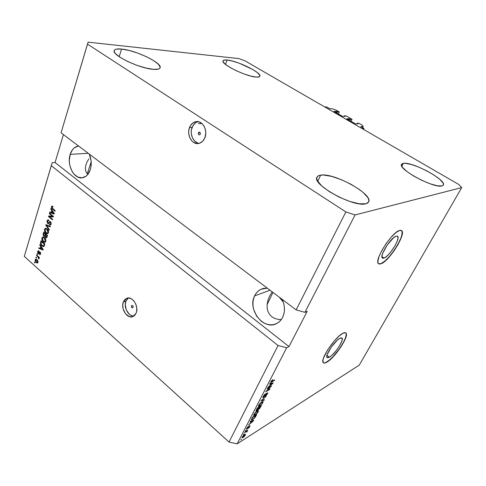 <?xml version="1.0" encoding="UTF-8"?>
<svg xmlns="http://www.w3.org/2000/svg" width="486" height="486" viewBox="0 0 486 486"><rect width="100%" height="100%" fill="white"/><g stroke="black" fill="none" stroke-linecap="round" stroke-linejoin="round"><path stroke-width="0.73" d="M363.577 129.416L363.996 128.559L362.204 128.626L324.63 106.896L326.543 106.926L329.763 108.73L332.321 108.779L336.324 110.243L339.289 111.944L336.816 111.537L336.245 112.746L336.816 111.537L333.979 111.385L336.415 111.391L337.515 111.938L336.944 113.147L337.515 111.938L339.289 111.944L338.341 113.955L339.289 111.944L336.324 110.243L332.321 108.779L329.836 108.743L326.543 106.926L324.63 106.896L362.204 128.626L363.996 128.559L363.577 129.416M360.946 126.797L363.996 128.559L360.946 126.797M362.599 127.751L363.182 126.56L360.794 126.652L363.182 126.56L362.599 127.751M361.973 125.005L363.182 126.56L361.973 125.005L358.911 123.244L361.973 125.005M356.906 123.881L357.192 123.28L358.911 123.244L357.192 123.28L356.906 123.881M357.836 123.857L357.192 123.28L357.836 123.857M355.722 123.906L358.03 123.851L355.722 123.906M346.961 118.936L355.315 123.76L346.961 118.936M348.644 119.908L349.197 118.754L346.81 118.797L349.598 118.906L349.015 120.121L349.598 118.906L349.197 118.754L348.644 119.908M349.726 120.534L350.309 119.313L349.598 118.906L350.309 119.313L349.726 120.534M351.074 121.312L352.046 119.289L350.309 119.313L352.046 119.289L346.02 115.82L352.046 119.289L351.074 121.312M343.997 116.391L344.264 115.826L346.02 115.82L344.264 115.826L343.997 116.391M344.896 116.385L344.264 115.826L344.896 116.385M342.715 116.397L345.078 116.385L342.715 116.397M334.119 111.519L342.308 116.251L334.119 111.519M335.875 112.533L336.415 111.391L335.875 112.533M198.367 132.891L199.169 132.168C200.141 132.289 200.511 132.951 200.281 134.16L199.667 134.835L198.853 134.737L198.312 133.936L198.616 132.478L199.388 132.162L200.329 133.115L200.281 134.16L199.485 134.883C198.507 134.768 198.136 134.106 198.367 132.891L200.226 132.83L198.367 132.891M198.209 121.658C195.433 122.344 193.398 124.282 192.11 127.466L189.528 127.526C190.913 124.13 193.094 122.162 196.089 121.615C202.547 120.334 208.075 130.388 204.885 137.726L202.826 141.074L199.922 143.103L196.617 143.528L193.416 142.295L192.006 141.104L189.826 137.83L188.756 133.765L188.69 131.621L188.951 129.519L190.391 125.722L192.869 122.946L196.016 121.628L199.357 121.974L202.383 123.948L203.622 125.467L204.618 127.265L205.706 131.402L205.76 133.577L204.885 137.726C203.519 140.97 201.429 142.884 198.604 143.479C192.055 144.968 186.405 134.956 189.528 127.526L192.11 127.466C189.431 133.923 193.3 142.805 199.072 143.376M131.475 305.98L131.882 305.536C132.818 305.56 133.213 306.168 133.073 307.365L132.581 307.838L131.627 307.292L131.676 305.67L132.307 305.524L132.921 306.052L133.158 306.945L132.672 307.808C131.736 307.784 131.335 307.176 131.475 305.98L132.556 305.645L131.475 305.98M128.371 297.979L125.91 301.174L123.347 301.946L126.676 298.301C132.253 295.676 139.178 306.344 136.171 313.057L134.531 315.566L132.162 316.829L129.44 316.659L125.595 313.871L123.146 308.956L122.715 305.293L123.347 301.946L124.945 299.425L127.283 298.112L128.62 297.985L131.384 298.817L133.905 300.98L135.794 304.145L136.754 307.826L136.639 311.447L136.171 313.057L132.994 316.568C127.368 319.32 120.419 308.695 123.347 301.946L125.91 301.174C123.383 307.073 128.432 316.605 133.869 316.094M384.037 258.072L382.312 257.963C379.335 255.867 390.92 237.49 396.108 236.166L397.657 236.305L398.028 238.104L397.19 241.244L395.288 245.248L391.096 251.566L388.004 255.095L385.198 257.452L383.096 258.279L382.415 258.066L381.941 256.395L382.707 253.291L387.36 244.798L393.605 237.721L396.108 236.166L397.67 236.324C400.555 238.571 389.341 256.389 384.037 258.072L381.935 256.675L384.037 258.072M329.405 357.216L327.054 357.514C324.733 355.728 334.629 340.808 339.842 338.274L341.609 337.813L342.29 338.876L341.804 341.269L339.119 346.506L336.421 350.345L331.987 355.236L329.405 357.216L327.582 357.787L326.805 356.839L327.218 354.494L331.233 347.168L337.248 340.212L339.842 338.274L342.023 338.068C344.276 339.939 334.708 354.422 329.405 357.216L326.969 355.339L329.405 357.216M323.36 362.763L323.36 362.763C324.059 363.194 325.189 362.957 326.738 362.052L326.884 362.167C325.104 363.2 323.895 363.364 323.251 362.647C319.691 359.974 334.872 337.114 342.752 333.378L345.412 332.716L346.135 333.268L346.415 334.368L345.643 338.025L341.567 345.953L335.267 354.476L330.808 359.136L325.316 362.902L324.089 363.078L323.269 362.665L322.947 360.156L323.482 358.139L327.576 349.993L334.174 341.075L338.803 336.306L342.752 333.378C344.337 332.533 345.425 332.436 346.008 333.086C349.398 335.972 334.976 357.811 326.884 362.167L326.738 362.052C334.836 357.702 349.252 335.862 345.856 332.977L346.269 334.259L345.497 337.916L343.116 343.001L339.483 348.754L332.867 356.864L328.597 360.782L325.17 362.793M378.606 263.789L381.121 263.764L378.43 263.625C373.868 260.496 391.643 232.332 399.48 230.467L400.847 230.273L401.8 230.741L402.323 233.511L401.017 238.304L398.119 244.361L394.073 250.806L387.135 259.214L382.889 262.805L379.681 264.111L378.637 263.813L378.023 262.871L377.871 261.322L379.007 256.62L381.893 250.393L386.109 243.632L390.969 237.429L395.671 232.8L399.48 230.467L401.782 230.722C406.12 234.203 389.219 261.067 381.121 263.764L380.957 263.661C389.061 260.964 405.962 234.1 401.612 230.613L401.63 230.631M254.597 295.895C256.073 292.821 258.242 290.61 261.091 289.255L267.276 288.149L263.661 288.405L260.848 289.377L258.339 290.993L256.231 293.198L254.597 295.895L270.016 290.221L254.597 295.895L253.498 298.981L252.963 302.347L253.018 305.864L253.656 309.4L256.565 316.022L261.286 321.246L264.117 323.081L267.124 324.284L270.204 324.818L273.235 324.654L276.097 323.791L278.678 322.248L280.884 320.092L282.615 317.394C281.254 320.061 279.371 322.048 276.959 323.366C264.111 331.112 247.119 309.801 254.597 295.895M282.153 299.364C285.039 305.761 285.191 311.775 282.615 317.394L283.8 314.266L284.389 310.821L284.359 307.201L283.709 303.55L282.153 299.364M70.191 154.366C71.776 149.597 74.431 146.839 78.167 146.11L74.249 147.896L72.584 149.615L70.191 154.366L88.239 153.297L70.191 154.366L69.31 160.234L69.486 163.314L70.057 166.34L72.323 171.795L73.927 174.024L77.79 177.05L82.049 177.821L86.052 176.181L87.766 174.51L90.268 169.778C88.695 174.28 86.168 176.928 82.687 177.724C74.322 179.826 66.503 165.058 70.191 154.366M89.254 154.062C91.477 159.305 91.811 164.541 90.268 169.778L90.961 166.892L91.064 160.647L89.254 154.062M320.657 175.148L317.723 181.278L320.657 175.148L318.427 175.798L317.103 176.965L316.75 178.623L317.413 180.713L321.696 185.895L329.411 191.709L339.35 197.213L349.877 201.471L359.215 203.774L365.855 203.78C353.826 207.704 311.423 184.37 316.987 177.183C317.51 176.108 318.731 175.428 320.657 175.148C333.833 172.451 373.527 194.364 368.649 201.982L365.855 203.78L367.829 202.929L368.813 201.562L368.795 199.74L367.787 197.547L363.072 192.395L359.567 189.631L350.941 184.237L341.196 179.613L331.671 176.394L323.688 175.039L320.657 175.148M121.591 49.056L119.155 56.692L121.591 49.056L116.324 49.141L114.818 49.766L114.167 50.757L114.417 52.081L115.565 53.691L120.406 57.524L127.964 61.643L137.022 65.367L146.073 68.076L153.643 69.358C140.017 68.763 111.507 55.137 114.21 50.58C114.781 49.135 117.241 48.624 121.591 49.056C135.849 50.234 162.518 63.144 160.119 67.785C159.627 69.091 157.47 69.613 153.643 69.358L158.576 69.036L159.821 68.295L160.192 67.214L158.369 64.219L153.467 60.507L146.243 56.625L137.726 53.108L129.1 50.453L121.591 49.056M227.156 60.015L225.468 64.383L227.156 60.015L223.791 60.191L223.08 60.762L223.074 61.637L225.2 64.164L229.908 67.396L236.475 70.822L243.844 73.89L250.819 76.089L256.274 77.086C246.366 76.721 220.626 64.091 223.044 60.841C223.384 60.051 224.757 59.772 227.156 60.015C237.569 60.805 262.003 72.857 259.87 76.229C259.56 76.946 258.364 77.231 256.274 77.086L259.384 76.745L259.913 76.089L259.737 75.154L257.355 72.59L252.659 69.449L239.337 63.265L232.618 61.102L227.156 60.015M403.404 163.345L401.831 166.309L403.404 163.345L402.043 163.806L401.448 164.675L401.655 165.939L402.669 167.542L406.976 171.552L413.774 176.09L422 180.428L430.31 183.842L437.333 185.78L441.95 185.95C434.059 188.665 397.39 168.867 401.57 164.323L403.404 163.345C412.128 161.401 446.95 180.185 443.335 185.087L441.95 185.95L443.129 185.36L443.499 184.364L443.05 182.997L439.873 179.407L434.156 175.154L426.781 170.859L418.804 167.135L411.344 164.487L405.464 163.314L403.404 163.345M88.829 158.904L87.024 162.038L88.829 158.904M85.852 165.125L87.024 162.038L85.852 165.125L85.372 168.035L85.603 170.665L85.372 168.035M86.544 172.901L85.603 170.665L86.544 172.901L87.844 174.407L86.544 172.901M91.18 161.808L87.28 173.86L91.18 161.808M271.996 292.074L269.657 296.004L271.996 292.074M268.029 300.05L269.657 296.004L268.029 300.05L267.179 304.066L268.029 300.05M267.136 307.887L267.179 304.066L267.136 307.887L267.92 311.362L267.136 307.887M269.499 314.363L267.92 311.362L269.499 314.363L271.826 316.763L269.499 314.363M274.803 318.464L271.826 316.763L274.803 318.464L278.326 319.393L274.803 318.464M281.291 319.557L278.326 319.393L281.291 319.557M272.98 292.451L267.13 304.534L272.98 292.451M282.834 301.563L280.55 298.787L282.834 301.563M279.499 297.359L280.55 298.787L279.499 297.359M61.072 132.836L296.132 309.886L345.868 211.926L87.48 44.129L61.072 132.836L88.112 42.161L239.027 58.612L244.932 60.805L458.808 184.492L461.7 187.608L355.09 214.927L345.868 211.926L296.132 309.886L304.916 312.34L355.09 214.927L304.916 312.34L307.201 311.313L288.988 346.597L286.667 347.769L237.186 443.84L359.276 365.101L461.7 187.608L359.276 365.101L237.186 443.84L286.667 347.769L278.047 345.503L51.291 165.683L24.3 256.353L229.028 442.053L278.047 345.503L229.028 442.053L237.186 443.84L229.028 442.053L24.3 256.353L52.221 162.701L55.064 162.506L63.417 134.604L55.064 162.506L288.988 346.597L286.667 347.769L278.047 345.503L51.291 165.683L52.221 162.701L55.064 162.506L288.988 346.597L307.201 311.313L304.916 312.34L296.132 309.886L61.072 132.836M52.445 216.306L49.353 213.7L49.523 213.141L53.417 216.422L53.235 217.017L49.432 216.659L52.537 219.277L52.36 219.83L48.479 216.549L48.661 215.954L52.445 216.306L48.661 215.954L48.479 216.549L52.36 219.83L52.537 219.277L49.432 216.659L53.235 217.017L53.417 216.422L49.523 213.141L49.353 213.7L50.058 213.597L49.353 213.7L52.445 216.306L53.156 216.203L52.445 216.306M47.689 223.536L46.966 221.416L47.373 220.28L48.217 219.891L48.928 220.243L48.807 220.838L48.229 220.601L47.604 221.106L47.707 222.837L48.369 223.08L50.058 221.507L50.975 222.375L51.152 223.882L50.404 225.097L49.414 224.836L49.536 224.24L50.186 224.423L50.647 223.73L50.635 222.782L49.973 222.114L48.606 223.718L47.689 223.536L48.442 223.785L49.864 222.126L50.313 222.284L50.617 223.821L50.143 224.435L49.536 224.24L49.414 224.836L50.319 225.121L51.079 224.192L50.489 221.744L49.742 221.507L48.272 223.117L47.847 222.977L47.519 221.343L48.12 220.62L48.807 220.838L48.928 220.243L47.907 219.903L47.081 220.911L47.792 220.802L48.345 219.915L47.792 220.802L47.081 220.911L47.689 223.536L48.4 223.426L47.689 223.536M49.153 230.194L45.818 225.231L45.994 224.666L50.337 226.379L50.161 226.944L46.364 225.304L49.329 229.623L49.153 230.194L49.329 229.623L46.364 225.304L50.161 226.944L50.337 226.379L45.994 224.666L45.818 225.231L46.595 224.903L45.818 225.231L49.153 230.194M44.505 229.319L45.581 228.286L47.057 228.882L48.46 231.057L48.503 232.46L47.986 233.474L46.364 233.474L44.621 231.36L44.505 229.319L44.621 231.36L45.83 233.08L47.543 233.717L48.442 232.709C48.679 231.081 48.217 229.805 47.057 228.882L45.386 228.317L44.505 229.319L45.216 229.204L44.505 229.319M41.857 237.982L42.92 236.968L44.384 237.581L45.769 239.75L45.447 241.992L44.627 242.405L43.697 242.119L41.966 240.011L41.857 237.982L41.966 240.011L43.163 241.724L44.882 242.368L45.751 241.39C45.988 239.774 45.532 238.505 44.384 237.581L42.92 236.968L41.857 237.982L42.561 237.854L41.857 237.982M40.721 246.548L39.737 245.108L39.907 244.555L43.175 249.525L43.011 250.041L38.746 248.346L38.916 247.793L40.174 248.34L40.721 246.548L40.174 248.34L38.916 247.793L38.746 248.346L43.011 250.041L43.175 249.525L39.907 244.555L39.737 245.108L40.21 245.023L39.737 245.108L40.721 246.548L41.164 246.469L40.721 246.548M34.931 263.005L34.403 262.531L34.561 262.009L35.089 262.489L34.931 263.005L35.089 262.489L34.561 262.009L34.403 262.531L34.998 262.404L34.403 262.531L34.931 263.005M36.158 262.531L35.089 260.599L35.29 259.548L35.958 259.153L37.458 260.198L38.036 261.626L37.422 263.017L36.158 262.531L37.386 263.029L37.957 262.367L36.991 259.7L35.739 259.184L35.162 259.846L36.171 259.19L35.162 259.846L36.158 262.531L36.857 262.385L36.158 262.531M36.414 258.175L35.879 257.702L36.043 257.179L36.572 257.653L36.414 258.175L36.572 257.653L36.043 257.179L35.879 257.702L36.486 257.58L35.879 257.702L36.414 258.175M37.926 256.863L36.523 255.606L36.681 255.077L39.396 257.507L39.232 258.03L38.801 257.647L39.117 258.57L38.795 259.062L38.552 257.616L37.926 256.863L38.795 259.062L38.801 257.647L39.232 258.03L39.396 257.507L36.681 255.077L36.523 255.606L37.136 255.484L36.523 255.606L37.926 256.863L38.54 256.736L37.926 256.863M37.519 254.567L36.985 254.093L37.149 253.564L37.677 254.038L37.519 254.567L37.677 254.038L37.149 253.564L36.985 254.093L37.598 253.971L36.985 254.093L37.519 254.567M38.218 253.516L37.629 252.009L37.92 251.055L38.485 250.788L38.983 251.001L38.868 251.572L38.151 251.724L38.236 252.848L38.619 253.012L39.822 251.924L40.642 253.498L39.931 254.682L39.396 254.482L40.156 253.643L39.98 252.647L38.91 253.716L38.218 253.516L38.837 253.747L39.816 252.617L40.156 253.643L39.396 254.482L40.01 254.67L40.551 253.971L40.131 252.106L39.573 251.924L38.309 252.927L38.096 251.863L38.868 251.572L38.983 251.001L38.248 250.806L37.72 251.481L38.686 250.843L37.72 251.481L38.218 253.516L38.916 253.376L38.218 253.516M41.911 245.898L40.484 243.553L41.073 240.746L44.864 244.063L44.086 246.28L43.035 246.584L41.911 245.898L43.631 246.609L44.864 244.063L41.073 240.746L40.605 242.265L41.201 242.156L40.605 242.265C40.332 243.796 40.769 245.005 41.911 245.898L42.616 245.77L41.911 245.898M43.855 236.263L43.078 234.75L43.716 232.114L47.537 235.418L46.48 237.854L45.514 237.526L45.01 236.36L43.855 236.263L45.01 236.36L45.629 237.636L46.419 237.879L47.537 235.418L43.716 232.114L43.224 233.717L43.819 233.62L43.224 233.717L43.855 236.263L44.56 236.141L43.855 236.263M51.771 210.56L50.751 209.12L50.933 208.537L54.311 213.53L54.14 214.077L49.712 212.516L49.888 211.939L51.194 212.443L51.771 210.56L51.194 212.443L49.888 211.939L49.712 212.516L54.14 214.077L54.311 213.53L50.933 208.537L50.751 209.12L51.279 209.047L50.751 209.12L51.771 210.56L52.257 210.493L51.771 210.56M51.425 206.708L51.959 206.094L53.004 206.556L52.883 207.164L52.002 206.89L51.905 207.741L55.191 210.681L55.021 211.246L51.54 208.081L51.425 206.708L52.36 209.023L55.021 211.246L55.191 210.681L51.996 207.923L51.874 207.115L52.142 206.817L52.883 207.164L53.004 206.556L51.959 206.094L51.425 206.708L52.136 206.617L51.425 206.708M270.429 386.953L267.191 388.8L267.494 388.217L271.553 385.902L266.778 390.738L270.009 388.879L269.712 389.462L265.648 391.801L270.429 386.953L265.648 391.801L269.712 389.462L270.009 388.879L266.778 390.738L271.553 385.902L267.494 388.217L267.191 388.8L270.429 386.953L270.137 386.71L270.429 386.953M263.491 397.518L262.944 397.633L262.926 397.086L264.281 394.881L265.544 393.794L263.807 395.962L263.704 396.989L266.68 393.314L267.543 392.816L267.683 393.356L265.878 395.938L265.338 396.333L265.587 395.792L267.118 393.854L266.844 393.545L263.491 397.518L266.844 393.545L267.148 393.496L266.948 394.225L265.338 396.333L267.428 393.933L267.695 392.876L267.154 392.961L263.776 396.947L263.448 397.007L263.655 396.23L265.544 393.794L263.199 396.461L262.902 397.597L263.491 397.518L262.938 397.05L263.491 397.518M264.111 400.257L260.933 400.926L266.17 396.29L261.583 400.312L264.42 399.662L264.111 400.257L264.42 399.662L261.583 400.312L266.17 396.29L260.933 400.926L264.111 400.257L263.619 399.838L264.111 400.257M258.643 405.288L261.018 402.457L263.011 401.521L262.531 403.319L260.593 405.512L258.528 406.575L258.643 405.288L258.437 406.527L259.621 406.205L262.829 402.803L263.084 401.582L261.82 401.892L260.125 403.283L258.643 405.288M253.959 414.358L256.322 411.539L258.321 410.567L257.859 412.328L255.928 414.515L253.971 415.621L253.656 415.166L253.959 414.358L253.765 415.566L254.956 415.22L258.151 411.818L258.4 410.64L257.124 410.968L255.429 412.371L253.959 414.358M251.177 421.441L250.193 421.733L250.49 421.155L253.704 420.323L253.425 420.864L248.449 425.11L250.217 423.3L251.177 421.441L250.217 423.3L248.449 425.11L253.425 420.864L253.704 420.323L250.49 421.155L250.193 421.733L251.177 421.441L250.77 421.083L251.177 421.441M241.445 439.429L240.856 439.812L241.445 439.429L240.856 439.812L241.445 439.429L241.214 439.216L241.445 439.429M243.055 437.54L242.034 437.85L242.696 436.355L244.251 434.836L245.509 434.375L244.938 435.742L243.328 437.357L245.321 435.122L245.491 434.344L244.531 434.648L242.216 437.102L242.046 437.874L243.055 437.54L242.775 437.291L243.055 437.54M244.039 434.411L243.45 434.788L243.729 434.241L244.318 433.87L243.45 434.788L244.039 434.411L243.802 434.198L244.039 434.411M246.098 431.69L244.543 432.674L244.823 432.127L247.817 430.238L246.827 432.005L246.511 432.072L246.767 431.386L246.098 431.69L246.803 431.404L246.511 432.072L246.827 432.005L247.817 430.238L244.823 432.127L244.543 432.674L246.098 431.69L245.855 431.477L246.098 431.69M245.946 430.73L245.351 431.1L246.226 430.177L245.351 431.1L245.946 430.73L245.697 430.511L245.946 430.73M246.979 429.15L246.505 429.296L246.475 428.925L247.417 427.376L248.322 426.544L247.107 428.695L249.148 426.149L249.877 425.675L249.98 426.07L248.911 427.741L248.291 428.281L249.348 426.319L246.979 429.15L249.348 426.319L248.291 428.281L249.998 425.718L247.186 428.652L248.322 426.544L246.681 428.458L246.469 429.266L246.979 429.15L246.536 428.761L246.979 429.15M252.75 419.521L251.365 419.789L252.544 417.17L256.638 414.667L255.035 417.492L252.75 419.521L255.338 417.073L256.638 414.667L252.544 417.17L251.408 419.904L252.75 419.521L252.459 419.272L252.75 419.521M256.693 410.743L255.994 410.688L257.209 408.137L261.292 405.695L259.615 408.592L256.693 410.743L258.084 409.388L258.625 409.479L261.292 405.695L257.209 408.137L256.025 410.883L256.693 410.743L256.128 410.257L256.693 410.743M270.647 383.782L269.687 383.976L270.003 383.357L273.12 382.883L272.828 383.448L267.835 387.555L269.627 385.763L270.647 383.782L269.627 385.763L267.835 387.555L272.828 383.448L273.12 382.883L270.003 383.357L269.687 383.976L270.647 383.782L270.119 383.345L270.647 383.782M270.921 381.51L272.828 379.572L271.34 381.692L274.663 379.906L274.359 380.489L270.811 382.33L270.921 381.51L270.732 382.282L271.619 382.032L274.359 380.489L274.663 379.906L271.297 381.662L272.828 379.572L270.921 381.51M458.808 184.492L461.7 187.608L355.09 214.927L345.868 211.926L87.48 44.129L88.112 42.161L239.027 58.612L244.932 60.805L458.808 184.492M198.385 123.559L202 123.584L198.385 123.559M244.683 434.551L245.321 435.122L244.683 434.551M244.251 435.189L244.987 434.946L244.901 435.377L242.557 437.266L242.465 436.683L244.033 435L242.55 437.248L244.561 435.893L245.017 435.019L244.251 435.189M246.73 430.924L247.253 431.392L246.73 430.924M249.269 426.04L249.792 426.495L249.269 426.04M253.012 420.505L253.425 420.864L253.012 420.505M251.566 421.326L252.495 421.089L252.094 420.736L253.139 420.858L252.799 420.56L253.139 420.858L250.788 422.82L251.566 421.326L251.171 420.979L251.566 421.326L250.788 422.82L253.139 420.858L251.566 421.326M252.738 417.438L255.873 415.518L255.618 415.293L255.873 415.518L254.913 417.261L253.042 418.962L251.955 419.321L252.507 417.237L251.93 419.266L252.914 419.041L254.561 417.705L255.873 415.518L252.738 417.438M257.89 411.587L258.151 411.818L257.847 411.205L257.677 412.11L256.304 413.853L254.263 414.929L254.233 413.884L256.827 411.539L257.866 411.229L256.584 411.332L256.827 411.539L255.095 413.088L254.214 414.692L254.731 414.929L256.165 413.981L257.89 411.593M254.652 414.959L254.956 415.22L254.652 414.959M258.072 409.005L258.625 409.479L258.072 409.005M259.311 407.274L260.526 406.545L260.259 406.314L260.526 406.545L260.046 407.468L258.85 408.957L258.297 408.592L258.546 408.805L258.564 408.076L259.311 407.274L259.044 407.043L259.311 407.274L258.558 409.06L259.548 408.313L260.526 406.545L259.311 407.274M257.398 408.416L258.831 407.56L258.564 407.329L258.831 407.56L258.291 408.598L256.985 410.178L256.329 409.844L256.584 410.062L257.167 408.222L256.644 410.305L257.726 409.51L258.831 407.56L257.398 408.416M259.299 405.932L259.621 406.205L259.299 405.932M261.517 402.469L262.549 402.177L262.355 403.088L260.97 404.844L258.947 405.889L258.91 404.814L261.517 402.469L261.268 402.262L261.517 402.469L259.348 404.613L259.014 405.944L260.69 405.087L262.082 403.544L262.574 402.226L261.517 402.469M270.921 386.267L271.231 386.522L270.921 386.267M272.294 383.011L272.828 383.448L272.294 383.011M271.024 383.709L271.929 383.576L271.407 383.144L271.929 383.576L272.555 383.405L272.111 383.035L272.555 383.405L270.204 385.295L271.024 383.709L270.508 383.284L271.024 383.709L270.204 385.295L272.555 383.405L271.024 383.709M270.939 381.474L271.619 382.032L270.939 381.474M37.653 262.883L36.827 262.361L37.653 262.883M37.228 262.397L36.292 261.99L35.545 260.21L35.897 259.81L37.386 260.113L36.833 260.223L37.574 262.009L37.228 262.397L37.878 262.264M36.596 259.67L35.97 259.797M37.574 262.009L38.042 261.911L37.574 262.009L37.155 260.557L35.776 259.864L35.502 260.587L35.964 261.656L36.997 262.41L37.574 262.009M39.39 257.525L38.801 257.647L39.39 257.525M39.111 258.388L38.467 258.516L39.111 258.388M39.038 258.121L38.625 258.206L39.038 258.121M39.287 257.544L38.455 257.452L39.287 257.544M39.263 252.896L38.594 253.024L39.299 252.89L39.603 252.526L38.898 252.659L39.986 251.997L39.299 252.89M40.302 254.464L39.396 254.482L40.18 253.953L40.302 254.464M40.636 253.546L40.156 253.643L40.636 253.546M40.49 252.592L40.022 252.684L40.49 252.592M40.447 252.513L39.913 252.617M39.111 253.522L38.619 253.018L39.111 253.522M43.126 249.67L39.451 248.212L38.746 248.346L39.5 248.048L43.126 249.67M40.763 248.225L40.174 248.34L40.763 248.225M41.219 247.088L41.334 246.724L41.219 247.088M41.11 247.113L42.057 248.565L42.489 248.48L42.057 248.565L42.701 249.433L43.072 249.361L40.666 248.553L41.11 247.113L41.535 247.034L41.11 247.113L40.666 248.553L42.701 249.433L41.11 247.113M41.462 241.645L41.596 241.202L41.462 241.645M43.74 246.451L43.351 246.293M43.406 245.946L44.572 245.005L43.971 245.12L44.25 244.215L44.852 244.1L44.25 244.215L41.346 241.67L40.933 243.231L41.316 244.507L42.889 245.904L44.366 245.655L43.412 245.946L42.082 245.369L41.225 244.355L41.067 242.587L41.346 241.67L41.99 241.548L41.346 241.67L44.25 244.215L43.673 245.782L44.013 245.831M45.131 242.265L43.874 241.597L43.163 241.724L43.789 241.53L45.131 242.265M42.404 239.932L41.966 240.011L42.404 239.932M42.555 237.885L43.187 236.974L42.555 237.885M45.769 241.335L45.234 241.621L45.769 241.335M43.576 237.539L44.026 237.496M44.39 237.624L43.102 237.611M44.214 238.116L45.307 241.001L45.854 240.904L44.657 241.724L43.345 241.202L42.3 238.365L42.956 237.636L44.821 238.006L42.786 237.703L42.221 239.167L43.084 240.953L44.591 241.736L45.234 241.196L45.392 240.175L44.214 238.116M44.105 233.019L44.244 232.569L44.105 233.019M46.686 237.727L45.629 237.636L46.34 237.514L46.073 237.217L46.686 237.727M45.356 236.299L45.01 236.36L45.356 236.299M46.024 234.112L45.884 234.568L46.024 234.112M45.441 235.686L45.775 234.586L46.923 235.576L47.519 235.473L46.923 235.576L46.644 236.463L47.245 236.36L46.213 237.211L45.356 236.111L46.188 237.217L46.923 235.576L45.775 234.586L46.443 234.471L45.775 234.586L45.441 235.68M46.213 237.211L47.033 237.028M43.995 233.043L45.332 234.197L45.994 234.088L45.332 234.197L45.022 235.2L45.623 235.096L44.554 235.91L44.019 235.722L43.552 234.683L43.995 233.043L44.657 232.928L43.995 233.043L43.582 234.993L44.499 235.923L45.332 234.197L43.995 233.043M47.786 233.62L46.535 232.958L45.83 233.08L46.395 232.837L47.786 233.62M45.064 231.287L44.621 231.36L45.064 231.287M45.21 229.21L45.872 228.286L45.21 229.21M48.448 232.673L47.895 232.97L48.448 232.673M47.057 228.942L45.781 228.93M46.887 229.422L47.986 232.326L48.539 232.235L47.318 233.067L46.006 232.545L44.955 229.696L45.635 228.949L47.513 229.319L45.532 228.985L44.876 230.51L45.745 232.302L47.27 233.08L47.914 232.527L48.071 231.494L46.887 229.422M50.271 226.579L47.743 225.498L47.033 225.613L47.743 225.498L47.075 225.194L46.364 225.304L47.075 225.194L50.271 226.579M48.582 220.638L48.205 220.608M49.141 222.928L49.694 222.163L48.983 222.272L50.167 221.543L49.347 222.697M50.593 224.988L49.414 224.836L50.186 224.429L50.593 224.988M51.176 223.736L50.617 223.821L51.176 223.736M50.878 222.199L50.313 222.284L50.878 222.199M50.574 222.017L49.906 222.12M48.728 223.633L48.114 223.117L48.728 223.633M53.284 216.847L49.432 216.659L53.284 216.847M49.438 216.659L48.479 216.549L49.317 216.015L49.438 216.659M53.156 216.203L50.058 213.597L53.156 216.203M54.244 213.755L49.712 212.516L50.495 212.175L54.244 213.755M51.795 212.358L51.194 212.443L51.795 212.358M52.288 211.112L52.409 210.711L52.288 211.112M52.172 211.131L53.156 212.589L53.63 212.522L53.156 212.589L53.818 213.457L54.225 213.403L51.71 212.643L52.172 211.131L52.646 211.064L52.172 211.131L51.71 212.643L53.818 213.457L52.172 211.131M52.907 206.72L52.196 206.811M55.191 210.693L53.071 208.925L52.36 209.023L53.071 208.925L52.804 208.688L55.191 210.693M52.081 206.836L52.379 206.155L52.081 206.836M379.523 264.001L380.957 263.661L384.76 261.158L389.292 256.614L393.915 250.703L397.961 244.258L400.853 238.195L401.722 235.595L402.129 231.731M127.508 298.665L125.91 301.174L125.279 304.509L126.299 309.934L129.331 314.278L130.625 315.22L133.364 316.094M196.964 122.053L195.445 122.909L192.972 125.667L191.533 129.446L191.271 131.542L191.332 133.674L192.395 137.72L194.57 140.983L197.529 142.975M197.753 121.591L196.089 121.615M127.399 298.088L126.676 298.301M263.09 288.538L261.091 289.255M78.659 146.086L78.167 146.11M244.956 434.921L244.604 434.606M246.791 431.392L246.457 431.094M251.955 419.321L251.602 419.005M257.817 411.186L257.386 410.816M254.263 414.929L253.856 414.57M258.534 409.036L258.212 408.762M256.584 410.275L256.256 409.99M262.495 402.135L262.057 401.758M258.947 405.889L258.528 405.531M263.448 397.007L263.084 396.698M267.124 393.472L266.808 393.21M271.297 381.662L270.981 381.401M38.479 251.432L38.916 251.347M39.876 254.014L40.575 253.874M39.846 252.611L40.441 252.495M44.657 241.724L45.362 241.597M44.554 235.91L45.265 235.789M47.318 233.067L48.023 232.946M48.272 223.117L48.983 223.007M50.143 224.435L50.854 224.319M397.287 236.075L397.67 236.324"/></g></svg>
